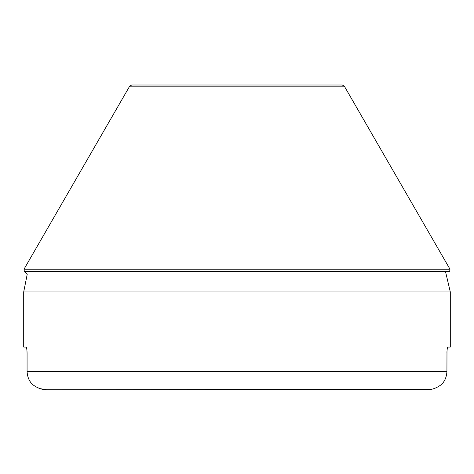 <?xml version="1.0" encoding="UTF-8"?>
<svg xmlns="http://www.w3.org/2000/svg" width="474" height="474" viewBox="0 0 474 474"><rect width="100%" height="100%" fill="white"/><g stroke="black" fill="none" stroke-linecap="round" stroke-linejoin="round"><path stroke-width="0.71" d="M311.436 389.723L46.707 389.723L430.593 389.45M40.172 388.656L46.707 389.723L162.564 389.723M46.707 389.723C42.026 389.741 37.47 388.111 33.02 384.847C29.429 381.789 27.445 377.322 27.071 371.438L446.929 371.438C446.555 377.322 444.571 381.789 440.98 384.847C436.53 388.111 431.968 389.741 427.293 389.723M26.852 349.457L26.07 347.063C26.657 347.436 26.988 349.468 27.071 353.16L27.071 371.438M446.982 351.287L446.929 371.438M446.929 353.16C447.012 349.468 447.343 347.436 447.93 347.063L450.3 347.063L450.3 291.931L445.507 271.555M26.07 347.063L23.7 347.063L23.7 291.931L450.3 291.931M447.64 347.365L447.136 349.545M129.669 86.185L344.331 86.185L342.275 85.006L237 85.006L237 84.277L237 85.006L131.725 85.006L129.669 86.185L24.008 269.202L449.992 269.202L449.636 271.555L24.364 271.555L24.008 269.202M23.7 291.931L27.202 274.381L24.364 271.555M344.331 86.185L449.992 269.202"/></g></svg>
